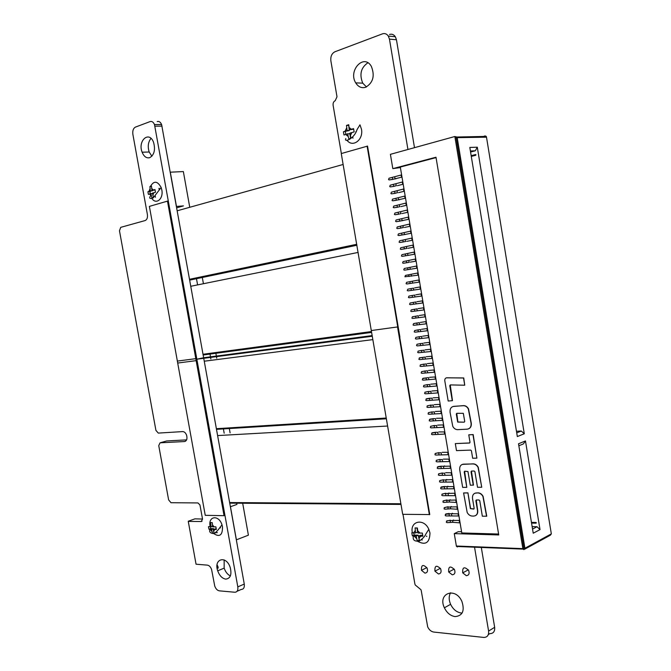 <?xml version="1.0" encoding="UTF-8"?>
<svg xmlns="http://www.w3.org/2000/svg" width="671" height="671" viewBox="0 0 671 671"><rect width="100%" height="100%" fill="white"/><g stroke="black" fill="none" stroke-linecap="round" stroke-linejoin="round"><path stroke-width="1.01" d="M145.121 220.566C146.999 219.719 147.763 217.714 147.402 214.561L132.875 134.343C132.447 130.702 133.303 128.287 135.441 127.096L150.086 121.585C151.923 121.074 153.391 122.072 154.489 124.563L196.855 359.203L372.262 336.246L196.855 359.203L237.811 586.882C238.197 590.329 237.207 592.124 234.85 592.25L219.325 590.841C217.295 590.463 215.76 588.844 214.728 586.001L211.6 569.536C210.644 566.911 209.235 565.443 207.389 565.133L196.049 564.21L188.266 521.401L201.3 521.518L202.533 519.06L199.941 504.936L197.928 502.931L170.996 502.722L168.614 499.87L158.75 445.636L160.059 442.818L184.508 441.543C186.748 440.939 187.452 438.859 186.63 435.32C185.716 432.896 184.399 431.654 182.697 431.587L158.289 433.097L155.924 430.388L119.472 230.774L120.73 227.352L145.121 220.566M157.199 121.568C159.044 121.065 160.512 122.047 161.602 124.529L203.632 357.744L196.855 359.203M203.632 357.744L372.153 335.592M341.354 153.542L333.11 105.272C332.9 103.007 333.596 101.489 335.206 100.709L337.001 96.783L330.87 60.843C330.442 56.431 331.801 53.403 334.93 51.768L382.462 33.852C384.81 33.097 386.764 33.844 388.324 36.091L389.457 39.144L407.934 149.482M389.482 34.489C391.822 33.743 393.776 34.489 395.328 36.72L396.452 39.748L414.493 147.67M474.54 547.184L488.589 631.059C488.924 635.269 487.305 637.391 483.724 637.425L433.743 632.057C431.151 631.604 429.138 629.893 427.704 626.924L421.245 590.681L420.952 589.708L415.206 584.953L414.863 583.829L402.994 514.33M481.308 547.452L494.653 627.293C494.988 631.478 493.37 633.592 489.796 633.634L488.345 634.54M203.732 358.306L244.269 584.072C244.638 587.511 243.648 589.289 241.292 589.423L237.081 591.268M217.01 567.322L218.075 566.886L217.077 564.789M202.525 519.035L194.9 518.859L188.366 521.191M186.597 439.882L166.693 440.956L160.059 442.818M151 138.402C148.132 142.009 147.528 146.546 149.18 152.007L151.881 156.217M149.692 157.685C154.255 154.942 155.555 149.851 153.584 142.42C149.281 130.283 137.446 140.642 142.118 152.208C143.963 156.611 146.488 158.44 149.692 157.685M159.086 188.232L158.926 188.861M367.876 62.797C360.931 67.578 359.22 74.364 362.743 83.145L366.475 86.953M365.628 87.289C373.151 82.768 375.047 75.789 371.331 66.345C363.942 53.219 347.913 70.598 355.722 82.885C358.289 86.936 361.594 88.404 365.628 87.289M215.953 532.296L217.354 532.665M224.148 559.924L224.173 568.136C225.506 571.969 227.57 574.561 230.371 575.928M225.733 579.123C230.396 578.553 231.906 574.72 230.262 567.632C226.412 555.043 213.412 558.549 217.698 570.803C219.509 575.718 222.185 578.494 225.733 579.123M424.953 573.135C427.326 572.799 428.048 571.122 427.1 568.102C423.065 564.026 421.195 564.764 421.48 570.316L424.953 573.135M421.447 539.836L422.302 539.945M438.457 573.965C440.897 573.63 441.627 571.927 440.654 568.865C436.527 564.764 434.615 565.527 434.934 571.147L438.457 573.965M466.353 575.684C468.928 575.332 469.692 573.579 468.652 570.425C464.332 566.29 462.344 567.096 462.713 572.849L466.353 575.684M452.254 574.812C454.762 574.468 455.508 572.74 454.502 569.637C450.275 565.519 448.337 566.307 448.673 571.986L452.254 574.812M450.568 592.761C448.74 596.058 448.74 599.908 450.593 604.311C453.126 609.419 456.691 612.321 461.279 613.026L462.101 613.059M455.114 616.599C462.613 615.827 464.877 610.778 461.9 601.434C455.416 586.513 437.358 593.407 444.387 607.8C446.936 612.942 450.509 615.877 455.114 616.599M416.926 265.951L417.287 268.14M409.956 267.385L410.275 269.256L404.529 270.17L403.766 269.868L404.252 268.509L416.783 265.984M417.144 268.157L410.275 269.256M407.532 267.872L408.136 269.591L404.529 270.17M408.698 216.993L409.067 219.199L408.589 219.316L409.075 219.258M403.221 220.507L396.351 221.665L395.588 221.38L396.066 219.996L408.555 217.06M401.77 218.771L402.088 220.642L408.589 219.316L408.228 217.169M399.346 219.325L399.975 221.128L396.301 221.673M435.546 376.817L435.076 376.943L435.932 379.107M435.781 379.073L423.082 380.147L422.302 379.82L423.091 378.293L428.517 377.63L428.828 379.476M435.429 379.056L435.076 376.943L429.616 377.328M422.613 378.561L423.091 378.293M426.37 379.719L426.077 377.974L422.805 378.503M442.474 418.058L442.004 418.209L442.868 420.398M442.717 420.348L429.985 421.078L429.205 420.734L429.985 419.174L433.256 418.679L435.429 418.662L435.731 420.491M442.357 420.314L442.004 418.209L436.511 418.31M429.423 419.543L429.985 419.174M433.273 420.683L432.98 418.947L429.708 419.442M422.772 300.751L422.285 300.851L423.141 302.948M422.99 302.957L410.35 304.668L409.578 304.357L410.073 303.015L415.777 301.967L416.095 303.829M422.646 302.982L422.285 300.851L416.892 301.749M413.646 304.164L413.344 302.411L410.073 303.015M414.577 251.986L414.946 254.183L414.46 254.259L414.946 254.183M409.058 255.215L402.197 256.33L401.434 256.037L401.921 254.67L414.435 252.028M407.624 253.521L407.934 255.391L414.46 254.259L414.099 252.12M405.192 254.024L405.812 255.768L402.365 256.322M458.536 513.625L458.075 513.818L458.947 516.091M458.779 515.991L445.98 515.924L445.192 515.563L445.963 513.894L449.226 513.483L448.983 513.894L451.432 513.734L451.742 515.546M458.419 515.907L458.075 513.818L451.432 513.734L452.497 513.281M445.301 514.481L445.963 513.894M449.268 515.613L448.983 513.894L445.712 514.305M450.526 465.959L450.056 466.127L450.929 468.366M450.769 468.283L438.004 468.618L437.215 468.266L437.995 466.647L441.258 466.194L443.447 466.311L443.757 468.14M450.409 468.224L450.056 466.127L443.447 466.311L444.521 465.909M437.366 467.133L437.995 466.647M441.292 468.266L440.998 466.538L437.727 466.991M405.158 195.94L405.536 198.155M405.536 198.18L405.058 198.289L405.544 198.239M399.706 199.623L392.837 200.805L392.074 200.528L392.552 199.136L405.024 196.016M398.247 197.861L398.566 199.74L405.058 198.289L404.688 196.133M395.831 198.44L396.46 200.277L392.711 200.822M432.074 356.125L431.596 356.251L432.451 358.398M432.3 358.373L419.618 359.614L418.838 359.295L419.635 357.794L425.053 357.056L425.364 358.901M431.948 358.364L431.596 356.251L426.152 356.771M419.207 358.004L419.635 357.794M422.915 359.17L422.613 357.425L419.341 357.97M401.619 174.846L401.988 177.06M401.996 177.102L401.51 177.219L402.004 177.178M396.184 178.704L389.306 179.903L388.551 179.635L389.029 178.226L401.484 174.93M394.724 176.909L395.043 178.788L401.51 177.219L401.149 175.064M392.3 177.513L392.938 179.392L389.121 179.92M439.019 397.458L438.54 397.601L439.404 399.773M439.253 399.731L426.538 400.629L425.758 400.302L426.538 398.759L429.809 398.238L431.973 398.163L432.283 400.008M438.901 399.706L438.54 397.601L433.063 397.836M426.018 399.077L426.538 398.759M429.826 400.218L429.532 398.482L426.261 398.993M419.266 279.891L419.635 282.08M412.288 281.233L412.598 283.095L410.157 283.464L409.855 281.703L406.584 282.323L419.123 279.924M419.484 282.088L412.598 283.095M406.584 282.323L406.089 283.682L406.861 283.984L410.157 283.464M411.055 231.009L411.424 233.206L410.937 233.307L411.424 233.24M405.561 234.405L398.7 235.546L397.928 235.261L398.415 233.885L410.912 231.059M404.11 232.686L404.428 234.556L410.937 233.307L410.577 231.16M399.019 235.555L401.988 234.984L401.686 233.214M453.965 486.416L453.495 486.601L454.368 488.849M454.208 488.756L441.426 488.916L440.637 488.563L441.409 486.92L444.68 486.492L446.878 486.66L447.18 488.488M453.848 488.689L453.495 486.601L446.878 486.66L447.943 486.24M440.772 487.456L441.409 486.92M444.714 488.589L444.428 486.861L441.149 487.297M444.781 431.763L444.311 431.923L445.175 434.129M445.016 434.07L432.275 434.682L431.495 434.338L432.275 432.761L435.546 432.275L437.718 432.3L438.029 434.129M444.663 434.028L444.311 431.923L438.8 431.931M431.696 433.164L432.275 432.761M435.571 434.305L435.278 432.569L432.007 433.047M425.104 314.624L424.617 314.733L425.473 316.838M425.322 316.838L412.673 318.431L411.902 318.121L412.397 316.779L418.1 315.773L418.419 317.626M424.978 316.855L424.617 314.733L419.216 315.529M415.961 317.945L415.668 316.192L412.397 316.779M476.779 257.37L475.907 257.53L476.779 257.37M467.469 206.4L468.333 206.173L467.469 206.366M494.686 371.331L495.559 371.248L494.678 371.281M501.799 414.485L502.68 414.426L501.791 414.41M481.552 291.734L482.424 291.6L481.552 291.726M474.372 242.768L473.5 242.936L474.372 242.768M463.846 184.399L464.701 184.156L463.837 184.357M491.113 349.692L491.986 349.591L491.105 349.641M460.205 162.357L461.061 162.08L460.197 162.307M498.243 392.929L499.123 392.862L498.234 392.87M477.953 269.918L478.826 269.767L477.953 269.91M469.885 221.036L470.748 220.826L469.885 221.011M504.164 428.828L505.053 428.777L504.156 428.744M483.95 306.253L484.823 306.127L483.942 306.236M488.723 335.198L489.604 335.123L488.723 335.232M485.141 313.483L486.022 313.391L485.141 313.508M471.092 228.325L471.956 228.148L471.092 228.341M480.025 277.048L479.153 277.19L480.025 277.048M499.417 400.05L500.314 400.059L499.434 400.117M461.413 169.662L462.277 169.444L461.422 169.713M492.296 356.863L493.185 356.821L492.304 356.905M465.045 191.705L465.917 191.495L465.053 191.738M487.213 320.637L486.341 320.755L487.213 320.637M482.743 298.981L483.623 298.872L482.751 298.998M502.973 421.581L503.871 421.606L502.982 421.656M495.861 378.478L496.75 378.461L495.869 378.536M468.677 213.688L469.541 213.504L468.677 213.714M477.106 264.819L477.978 264.668L477.106 264.819M497.052 385.674L497.941 385.666L497.06 385.741M489.914 342.42L490.795 342.361L489.922 342.462M462.621 177.01L463.493 176.8L462.629 177.06M472.3 235.638L473.164 235.462L472.3 235.647M481.224 284.328L480.352 284.47L481.224 284.328M500.608 407.23L501.497 407.247L500.616 407.305M493.487 364.076L494.368 364.034L493.495 364.127M466.261 199.035L467.125 198.842L466.261 199.069M474.707 250.233L475.58 250.073L474.707 250.241M487.532 327.96L488.413 327.884L487.532 327.993M460.499 157.618L459.467 157.886M460.373 156.88L459.35 157.148M517.333 436.553L469.817 147.452L477.299 147.201L524.294 433.776L517.333 436.553M475.739 155.286L475.613 154.548L475.739 155.286L471.294 156.427M460.751 159.153L459.719 159.413M516.469 431.26L521.317 431.034L524.294 433.776M477.299 147.201L475.32 150.79L470.396 150.983M470.572 152.032L475.32 150.79M475.571 154.556L471.168 155.697M460.625 158.423L459.601 158.691M518.289 514.439L519.178 514.447L518.272 514.313M510.069 464.584L510.95 464.567L510.052 464.491M513.6 485.98L514.481 485.972L513.575 485.871M517.098 507.209L518.004 507.343L517.123 507.335M507.695 450.207L508.593 450.266L507.712 450.3M515.924 500.105L516.829 500.222L515.949 500.222M511.227 471.621L512.132 471.705L511.243 471.721M512.401 478.75L513.307 478.842L512.418 478.859M519.438 521.409L520.352 521.552L519.463 521.535M508.87 457.345L509.775 457.421L508.886 457.446M514.749 492.992L515.655 493.101L514.774 493.101M521.333 526.534L520.285 526.509M521.216 525.821L520.168 525.796M533.227 533.219L518.524 443.774L525.468 440.939L540.012 529.62L533.227 533.219M536.003 522.466L536.121 523.179L536.003 522.466L531.44 522.373M520.621 522.164L519.564 522.139M536.012 523.17L531.558 523.086M520.73 522.86L519.681 522.843M532.137 526.609L537.018 526.727L540.012 529.62M525.468 440.939L523.422 443.892L518.851 445.77M473.265 485.183L471.025 471.78L471.503 471.067L474.196 471.017L474.917 471.713L477.517 487.28L481.736 487.255L478.062 467.368C476.804 465.146 475.118 464.005 473.021 463.938L463.493 464.164C460.692 464.575 459.434 466.479 459.719 469.876L462.655 487.364L466.781 487.339L464.198 471.906L464.668 471.193L467.964 471.57L470.287 485.208L473.466 485.099L471.436 471.076M466.781 487.339L464.609 471.201M481.736 487.255L478.264 467.276C477.006 465.062 475.32 463.921 473.223 463.854L462.277 464.391M475.412 515.68C477.24 514.732 478.004 512.98 477.693 510.438L476.242 499.987M473.978 508.987L470.581 508.517L467.922 492.858L463.594 492.959L467.175 512.443C468.408 514.691 470.069 515.898 472.174 516.058L473.659 516.074C476.494 515.789 477.777 513.936 477.5 510.53L475.856 500.683L476.335 499.979L479.035 499.987L479.757 500.7L482.34 516.217L486.769 516.192L483.12 496.381C481.862 494.133 480.168 492.959 478.054 492.841L474.925 493.21M436.058 157.61L400.31 167.054L461.782 532.959L498.595 534.032M452.288 400.73L449.763 385.682L450.283 384.919L464.735 385.204L463.535 378.016L446.869 377.773C445.351 377.958 444.663 378.972 444.798 380.818L448.186 401.023L452.489 400.662L450.241 384.919M464.735 385.204L463.745 377.949L446.391 377.823M455.315 443.59L456.49 450.61L470.715 450.115L471.428 450.811L472.669 458.251L476.888 458.134L473.172 434.565L468.769 434.833L470.01 442.29L469.532 443.028L455.315 443.59L469.775 442.944M468.459 428.903C470.648 427.964 471.587 426.043 471.268 423.149L468.509 408.824C467.242 406.668 465.582 405.594 463.502 405.628L452.984 406.5M457.404 546.991L456.364 546.018L522.86 548.626L454.854 136.507L390.405 154.33L392.82 168.639L400.394 167.565M461.581 531.776L458.293 531.684L454.275 533.621L456.364 546.018M454.275 533.621L498.746 534.938L435.991 157.224L392.82 168.639M532.548 529.075L537.018 526.727M516.729 432.837L521.317 431.034M486.576 516.284L482.919 496.473C481.661 494.225 479.975 493.051 477.853 492.933L476.351 492.933C473.508 493.286 472.233 495.156 472.518 498.561L474.162 508.392L473.684 509.088L470.379 508.61L467.922 492.858M467.721 492.95L463.594 492.959M476.888 458.134L472.971 434.64L468.769 434.833M467.217 429.172C470.069 428.685 471.352 426.706 471.067 423.225L468.299 408.899C467.041 406.735 465.372 405.67 463.3 405.695L453.822 406.341C451.029 406.878 449.78 408.865 450.073 412.304L452.782 426.37C454.007 428.543 455.651 429.641 457.723 429.65L467.217 429.172M464.718 421.422L463.325 413.328L456.766 413.302L456.297 414.049L457.689 422.093L464.24 422.168L464.718 421.422M464.24 422.168L457.89 422.017L456.75 413.302M454.854 136.507L457.203 137.656L524.915 548.249L551.336 533.881L486.5 137.178L457.203 137.656M415.81 337.412L419.442 336.683L415.869 337.396L415.374 338.729L416.146 339.048L428.97 337.639M419.442 338.578L419.149 336.825L421.581 336.431L421.891 338.285M428.593 335.399L422.688 336.171M428.467 337.63L428.115 335.508L428.593 335.441L428.819 337.622M415.752 258.972L403.086 261.589L402.6 262.957L403.363 263.25L406.97 262.688L403.59 263.225M408.79 260.457L409.1 262.319L406.66 262.713L406.366 260.952M410.224 262.143L416.121 261.162M407.523 209.981L394.9 213.051L394.414 214.435L395.177 214.72L398.8 214.183L395.11 214.728M400.595 211.801L400.914 213.68L398.473 214.141L398.171 212.363M402.046 213.554L407.901 212.254M407.381 210.048L407.75 212.237L407.045 210.166M421.48 371.717L425.213 370.929L421.648 371.667L421.153 372.984L421.925 373.311L434.774 372.212M425.221 372.875L424.928 371.13L427.36 370.778L427.679 372.623M434.389 369.922L428.459 370.476M434.271 372.17L433.919 370.056L434.405 369.998M434.414 370.04L434.623 372.179M428.291 412.724L432.107 411.868L428.559 412.631L428.056 413.932L428.836 414.267L441.719 413.529M432.124 413.864L431.83 412.128L434.28 411.835L434.582 413.671M441.325 411.197L435.362 411.491M441.208 413.445L440.855 411.34L441.342 411.306M441.35 411.373L441.56 413.479M409.092 296.07L412.489 295.433L408.907 296.121L408.421 297.471L409.184 297.773L421.967 295.995M412.48 297.27L412.187 295.517L414.619 295.064L414.93 296.926M421.824 296.003L421.606 293.814L415.735 294.846M413.403 244.999L400.746 247.75L400.268 249.117L401.032 249.411L404.647 248.849L401.149 249.402M406.45 246.584L406.769 248.446L404.328 248.866L404.026 247.096M407.893 248.287L413.772 247.213M413.261 245.049L413.772 247.196L413.286 247.28L412.925 245.141M441.904 494.217L445.821 493.244L442.29 494.057L441.778 495.315L442.566 495.676L455.517 495.668M445.854 495.349L445.569 493.63L448.018 493.437L448.32 495.257M455.106 493.219L448.018 493.437L449.084 493.009M454.997 495.5L454.644 493.411L455.139 493.42M455.156 493.52L455.349 495.567M436.234 460.348L440.117 459.417L436.586 460.214L436.075 461.489L436.863 461.841L449.78 461.522M440.151 461.48L439.857 459.752L442.306 459.518L442.608 461.346M449.377 459.123L443.38 459.123M449.26 461.396L448.907 459.3L449.402 459.291M449.419 459.375L449.62 461.447M403.984 188.912L391.378 192.174L390.899 193.567L391.663 193.844L395.286 193.323L391.52 193.86M397.073 190.883L397.391 192.762L394.951 193.248L394.657 191.47M398.532 192.652L404.37 191.227M404.361 191.16L403.875 191.269L403.514 189.113M403.841 188.996L404.353 191.126M418.075 351.143L421.749 350.396L418.184 351.118L417.689 352.443L418.461 352.761L431.294 351.478M421.757 352.309L421.463 350.564L423.896 350.187L424.206 352.032M430.916 349.222L424.995 349.91M430.79 351.461L430.438 349.339L430.925 349.281L431.143 351.461M424.886 392.241L428.66 391.419L425.112 392.166L424.609 393.474L425.389 393.81L438.247 392.887M428.677 393.391L428.383 391.646L430.824 391.327L431.134 393.164M437.861 390.581L431.914 391.008M437.744 392.829L437.391 390.723L437.878 390.673M437.886 390.723L438.096 392.845M418.092 272.921L405.418 275.42L404.932 276.779L418.461 275.11M409.872 224.005L397.24 226.941L396.754 228.325L397.526 228.61L401.141 228.065L397.5 228.61M402.944 225.733L403.254 227.603L400.813 228.039L400.52 226.27M404.387 227.461L410.249 226.253M409.738 224.064L410.241 226.202L409.763 226.312L409.402 224.164M423.753 385.406L427.511 384.592L423.955 385.339L423.451 386.647L424.231 386.982L437.089 386.001M427.528 386.555L427.234 384.81L429.675 384.483L429.985 386.32M436.704 383.703L430.765 384.173M436.586 385.942L436.234 383.837L436.72 383.787M436.729 383.837L436.938 385.959M446.433 521.224L450.358 520.218L446.844 521.048L446.324 522.298L447.121 522.667L452.875 522.306L460.088 522.894M450.409 522.365L450.115 520.646L452.573 520.486L452.875 522.306M459.677 520.411L452.573 520.486L453.63 520.033M459.568 522.701L459.216 520.612L459.71 520.637M459.727 520.755L459.929 522.784M430.556 426.353L434.397 425.481L430.857 426.253L430.346 427.544L431.134 427.88L444.026 427.268M434.422 427.494L434.129 425.758L436.578 425.481L436.88 427.318M443.632 424.911L437.66 425.12M443.514 427.167L443.162 425.07L443.648 425.045M443.665 425.112L443.867 427.209M411.306 309.876L414.812 309.197L411.231 309.901L410.736 311.243L411.508 311.554L424.307 309.901M414.804 311.059L414.51 309.306L416.943 308.87L417.253 310.732M423.812 309.918L423.451 307.796L423.938 307.704L418.05 308.643M423.938 307.712L424.156 309.893M439.639 480.688L443.539 479.731L440.008 480.528L439.497 481.803L440.285 482.155L453.227 482.021M443.573 481.82L443.288 480.092L445.737 479.882L446.039 481.703M452.816 479.597L445.737 479.882L446.802 479.471M452.707 481.87L452.355 479.782L452.85 479.782M452.866 479.874L453.059 481.937M414.678 330.543L418.285 329.822L414.712 330.535L414.217 331.868L414.988 332.179L427.804 330.711M418.285 331.709L417.991 329.956L420.423 329.553L420.734 331.399M427.301 330.711L426.949 328.589L427.435 328.513L421.531 329.293M427.435 328.53L427.653 330.702M406.341 202.969L393.726 206.098L393.248 207.49L394.003 207.767L397.635 207.23L393.911 207.775M399.421 204.831L399.74 206.71L397.299 207.18L397.006 205.401M400.881 206.593L406.727 205.251M406.718 205.2L406.232 205.301L405.871 203.154M406.207 203.036L406.71 205.175M420.348 364.865L424.055 364.093L420.499 364.823L419.996 366.14L420.776 366.467L433.617 365.301M424.064 366.022L423.77 364.278L426.211 363.917L426.521 365.762M433.231 363.028L427.31 363.632M433.114 365.267L432.753 363.154L433.24 363.095M433.248 363.137L433.458 365.276M402.801 181.883L390.203 185.204L389.725 186.605L390.48 186.874L394.112 186.353L390.321 186.89M395.898 183.896L396.217 185.775L393.776 186.27L393.483 184.491M397.358 185.682L403.187 184.206M403.179 184.131L402.692 184.248L402.332 182.093M402.659 181.967L403.17 184.097M427.15 405.905L430.958 405.058L427.41 405.812L426.907 407.121L427.687 407.448L440.562 406.66M430.975 407.045L430.681 405.309L433.13 404.999L433.432 406.844M440.168 404.328L434.212 404.663M440.05 406.584L439.698 404.47L440.193 404.437M440.201 404.496L440.402 406.609M407.985 289.167L411.331 288.538L407.75 289.226L407.255 290.577L408.027 290.879L420.801 289.042M411.315 290.367L411.021 288.614L413.453 288.153L413.764 290.015M420.432 286.853L414.569 287.943M412.229 238.004L399.58 240.814L399.094 242.189L399.866 242.483L403.472 241.929L399.924 242.483M405.284 239.639L405.603 241.501L403.154 241.929L402.86 240.159M406.727 241.35L412.598 240.226L412.111 240.293L411.751 238.155M412.086 238.054L412.598 240.201M438.498 473.911L442.399 472.963L438.868 473.76L438.356 475.034L439.144 475.387L452.078 475.194M442.432 475.043L442.147 473.315L444.588 473.097L444.898 474.925M451.667 472.778L445.661 472.694M451.558 475.051L451.206 472.954L451.7 472.954M451.717 473.047L451.918 475.11M443.036 500.977L446.953 499.996L443.43 500.809L442.919 502.067L443.707 502.428L449.461 502.025L456.657 502.478M446.995 502.109L446.701 500.39L449.159 500.205L449.461 502.025M456.246 500.029L449.159 500.205L450.224 499.769M456.137 502.302L455.785 500.222L456.28 500.231M456.297 500.34L456.498 502.378M435.102 453.562L438.977 452.64L435.437 453.428L434.934 454.712L435.714 455.055L448.631 454.686M439.002 454.695L438.717 452.959L441.157 452.715L441.468 454.552M448.228 452.296L442.239 452.329M448.111 454.561L447.758 452.464L448.253 452.447M448.27 452.531L448.471 454.611M444.168 507.737L448.094 506.739L444.571 507.561L444.051 508.819L444.848 509.18L450.602 508.794L457.807 509.289M448.136 508.861L447.842 507.142L450.291 506.974L450.602 508.794M457.387 506.831L450.291 506.974L451.357 506.53M457.278 509.104L456.926 507.024L457.429 507.033M457.446 507.15L457.639 509.188M413.856 323.531L417.127 322.952L413.554 323.657L413.059 324.999L413.831 325.309L426.639 323.774M417.127 324.831L416.834 323.078L419.266 322.659L419.576 324.512M426.261 321.552L420.373 322.415M426.144 323.783L425.783 321.661L426.27 321.585M426.27 321.602L426.488 323.774M416.943 344.282L420.6 343.544L417.026 344.265L416.532 345.59L417.303 345.909L430.128 344.567M420.6 345.448L420.306 343.695L422.738 343.309L423.049 345.162M429.75 342.311L423.846 343.04M429.633 344.55L429.272 342.428L429.759 342.361L429.977 344.542M220.541 527.901L220.247 527.481M159.077 189.18L159.22 188.526M242.684 503.233L248.396 535.173L236.326 539.853M170.317 172.204L176.465 206.45M189.75 207.289L183.359 171.575L170.384 172.179M176.708 207.8L183.443 205.896L176.54 206.433M230.379 506.739L236.93 504.424L236.712 503.183M224.173 433.214L223.401 428.912M210.862 358.943L210.593 357.408M210.493 356.846L210.023 354.254M197.509 284.387L196.335 277.869M230.455 506.739L236.402 539.861M202.156 276.653L203.33 283.204M215.894 353.466L216.364 356.075M216.465 356.645L216.741 358.188M229.323 428.543L230.103 432.87M208.698 527.951L208.983 529.243L211.558 529.436L212.581 533.462L214.217 533.52L213.193 529.494L216.339 529.486L215.869 526.852L212.715 526.869L212.246 522.634L210.61 522.583L211.08 526.819L208.505 526.634L208.698 527.951M209.964 525.544C208.505 515.705 219.006 514.925 221.992 524.823L222.495 526.81C222.604 535.248 219.652 537.479 213.63 533.512M211.558 529.436L213.621 528.673L213.73 529.293M210.451 526.802L210.769 528.58L213.621 528.673M210.769 528.58L208.983 529.243M212.606 526.257L211.08 526.819M213.193 529.494L216.171 528.748M215.357 532.824L216.003 532.849L215.911 532.338M213.957 532.942L212.581 533.462M148.14 193.063L148.434 194.405L150.866 193.6L151.94 197.844L153.508 197.375L152.434 193.122L155.487 192.267L154.993 189.541L151.948 190.405L151.47 186.11L149.901 186.597L150.379 190.891L147.939 191.705L148.14 193.063M150.438 186.421C153.902 180.516 157.475 180.868 161.157 187.494L161.812 189.901C163.69 198.826 156.075 205.175 151.839 198.398M150.866 193.6L152.502 193.491M152.527 190.371L149.859 191.587L147.939 191.705M152.594 190.749L150.379 190.891M149.859 191.587L150.262 193.785M151.948 190.405L155.051 189.994M155.42 197.249L155.211 196.041M151.445 186.513L149.901 186.597M205.242 515.32L177.345 361.09L195.789 358.658L224.047 515.689L205.242 515.32M196.578 360.562L224.458 515.538L224.047 515.689M177.714 363.036L149.381 206.391L167.465 201.124L196.167 360.646L177.714 363.036M196.167 360.646L196.595 360.553L167.909 201.09L167.465 201.124M367.104 146.11L399.497 337.245L399.916 337.144L367.54 146.102L341.271 153.567L371.289 330.543L402.692 514.33L429.767 514.556L397.962 326.886L371.289 330.543M429.373 514.741L397.542 326.978M412.061 534.317L412.371 535.861L416.163 536.112L417.278 540.91L419.61 540.994L418.503 536.188L422.873 536.196L422.336 533.059L417.974 533.059L417.396 527.993L415.064 527.934L415.634 532.984L411.835 532.74L412.061 534.317M412.304 532.464C409.838 520.889 424.013 517.953 428.811 529.285L429.968 532.992C429.7 542.982 425.397 545.657 417.077 541.036M416.163 536.112L418.176 535.181L419.274 540.105M413.755 532.925L414.116 535.047L418.176 535.181M414.116 535.047L412.371 535.861M416.951 527.993L417.639 532.061L415.634 532.984M418.503 536.188L420.507 535.257L422.688 535.324M419.014 540.096L417.278 540.91M343.686 133.378L344.005 134.997L347.628 133.806L348.803 138.931L351.059 138.26L349.885 133.126L354.145 131.919L353.583 128.639L349.331 129.864L348.752 124.714L346.496 125.418L347.075 130.551L343.451 131.751L343.686 133.378M345.842 138.536C343.56 142.797 354.095 139.266 357.022 129.637L359.966 124.823L361.468 129.167C363.674 139.895 352.51 148.081 346.873 140.113M347.628 133.806L349.834 133.772L350.623 138.385M348.727 125.301L349.281 130.526L343.451 131.751M349.281 130.526L347.075 130.551M355.773 131.977L355.991 131.541M345.364 131.726L345.817 134.359M349.331 129.864L353.651 129.184M352.963 138.218L352.761 137.01M348.408 125.402L346.496 125.418M426.84 536.397L426.295 536.137M189.549 279.287L356.771 244.286M177.245 210.778L343.133 164.47M203.011 354.271L371.466 331.558M190.799 286.274L358.155 252.422M216.372 428.694L386.236 418.033M204.252 361.208L372.841 339.618M229.633 502.562L400.881 503.762M217.605 435.58L387.603 426.026M162.046 126.131L154.934 126.173M396.452 39.748L389.457 39.144M494.653 627.293L488.589 631.059M244.269 584.072L237.811 586.882M218.327 567.926L217.136 568.412M202.03 521.258L201.3 521.518M185.406 441.283L184.508 441.543M416.439 266.068L416.8 268.207M418.779 279.992L419.14 282.13M458.1 143.099L457.077 143.376M456.582 137.027L486.232 136.398L485.007 135.886L483.548 136.456M551.336 533.881L550.304 535.24L524.781 549.155M456.498 546.471L522.994 549.104L523.917 548.551L522.86 548.626L523.883 549.65L524.915 548.249L523.917 548.551L455.97 136.658M486.232 136.398L486.467 137.01M415.274 259.098L415.634 261.237M415.609 259.014L415.97 261.187M421.12 293.906L421.48 296.037M408.698 274.791L408.991 276.553M411.122 274.313L411.44 276.175M417.614 273.038L417.974 275.169M417.949 272.954L418.318 275.127M446.844 521.048L447.096 520.629M419.954 286.953L420.306 289.084M420.289 286.878L420.658 289.05M213.563 531.558L214.653 529.536M210.107 529.394L211.927 531.507M210.711 524.747L209.629 526.777M214.175 526.911L212.346 524.797M152.82 195.261L153.835 192.694M149.482 194.02L151.252 195.731M149.994 188.752L148.987 191.31M153.34 189.977L151.562 188.266M418.922 538.662L420.583 536.255M414.099 536.045L416.582 538.578M415.215 530.518L413.562 532.925M420.054 533.118L417.547 530.585M350.329 135.701L351.898 132.514M345.64 134.418L348.073 136.381M346.639 127.985L345.087 131.164M351.344 129.243L348.895 127.289M154.489 124.563L161.602 124.529M388.324 36.091L395.328 36.72M142.118 152.208L149.18 152.007M355.722 82.885L362.743 83.145M217.698 570.803L224.173 568.136M421.48 570.316L426.848 567.607M434.934 571.147L440.386 568.337M462.713 572.849L468.341 569.847M448.673 571.986L454.208 569.083M444.387 607.8L450.593 604.311M458.259 144.08L457.236 144.357M536.33 522.692L531.541 522.952M520.713 522.734L519.656 522.709M521.241 525.955L520.184 525.93M475.924 154.682L471.252 156.175M460.709 158.901L459.677 159.161M460.415 157.14L459.392 157.408M209.989 529.385C208.362 533.151 212.724 533.529 213.915 533.52M221.992 524.823L219.895 527.565C217.983 530.283 216.079 532.237 214.183 533.445M150.53 195.806C148.878 198.356 149.776 199.061 153.214 197.911L161.157 187.494M413.395 536.028C412.548 539.954 414.418 541.606 419.023 540.985M428.811 529.285L425.741 534.233C424.76 536.448 422.696 538.662 419.551 540.86M189.692 280.109L356.93 245.242M203.137 355.001L371.608 332.405M216.49 429.339L386.362 418.779M229.734 503.133L400.998 504.424"/></g></svg>
